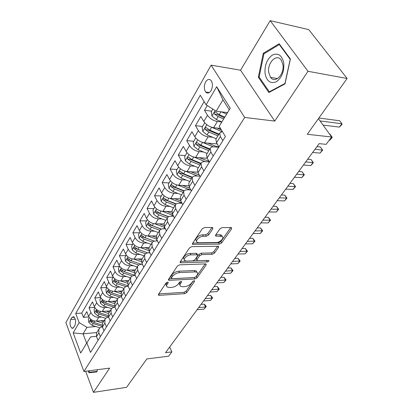 <?xml version="1.0" encoding="UTF-8"?>
<svg xmlns="http://www.w3.org/2000/svg" width="413" height="413" viewBox="0 0 413 413"><rect width="100%" height="100%" fill="white"/><g stroke="black" fill="none" stroke-linecap="round" stroke-linejoin="round"><path stroke-width="0.62" d="M167.657 282.115L166.119 282.936L158.484 294.371L158.525 295.197L159.227 295.336L184.626 293.674L186.722 292.554L194.564 281.413L194.544 280.799L194.12 280.721L192.628 281.516L191.601 282.982C189.897 285.047 187.621 286.261 184.781 286.622L182.68 286.746L180.636 286.354C179.769 285.744 179.732 284.82 180.527 283.592L181.539 282.11L181.513 281.496L181.064 281.408L179.552 282.218L178.535 283.7C176.841 285.791 174.539 287.025 171.627 287.391L169.469 287.515L167.301 287.092C166.439 286.467 166.393 285.543 167.162 284.325L168.163 282.828L168.127 282.213L167.657 282.115M205.638 81.924C203.857 85.78 203.872 89.146 205.679 92.027C207.465 93.787 209.262 93.317 211.064 90.623C212.865 86.807 212.876 83.436 211.1 80.514C209.272 78.682 207.45 79.157 205.638 81.924M212.819 228.792L212.7 227.646L212.184 227.548L204.626 227.532L202.272 228.787L192.561 243.34L192.664 244.408L219.427 244.114L221.667 242.916L231.605 228.802L231.507 227.671L231.037 227.578L222.251 227.563L219.943 228.797L215.684 234.976L215.782 236.076L222.003 236.401C224.879 237.578 220.067 242.637 216.206 242.529L198.958 242.767L197.44 242.467C194.559 241.228 199.381 236.138 203.346 236.267L206.278 236.246L208.586 235.018L212.819 228.792L212.143 227.548M85.641 371.251L93.457 392.35L126.564 387.327L146.832 358.943L168.685 356.166L171.865 351.891L165.515 352.671L319.141 143.641L326.146 144.349L331.624 136.977L318.428 118.66M308.01 71.289L270.174 20.65L240.557 70.21L274.733 121.086L308.01 71.289L347.121 78.48L307.267 134.287L332.031 137.039L329.873 134.049L329.486 134.003M274.733 121.086L244.692 117.447L83.911 371.478L65.879 322.574L211.115 65.156L244.692 117.447M93.457 392.35L109.662 368.102L83.911 371.478M179.645 264.841L177.404 266.039L168.556 279.286L168.612 280.179L169.289 280.313L194.926 279.002L197.068 277.861L206.144 264.97L206.092 264.015L205.524 263.907L179.645 264.841M180.28 261.728L189.546 247.852L191.839 246.628L218.508 246.262L218.58 247.299L214.481 253.128L212.267 254.31L201.88 254.578L199.644 255.771L197.001 259.617L197.068 260.598L197.651 260.711L208.818 260.438C209.128 261.093 208.632 261.589 207.321 261.935L180.992 262.833L180.357 262.704L180.28 261.728M270.174 20.65L308.774 29.622L347.121 78.48M207.243 105.537L204.487 110.261L211.632 111.143M221.807 122.005L217.388 121.505C213.211 120.715 209.912 118.629 207.491 115.237L203.805 121.474L200.837 116.497L195.463 125.691L202.561 126.45M212.669 137.255L208.111 136.817C203.97 136.099 200.723 134.049 198.369 130.673L194.807 136.698L191.937 131.721L186.738 140.621L193.78 141.256M203.516 151.974L199.138 151.623C195.034 150.972 191.839 148.964 189.552 145.593L186.103 151.426L183.326 146.455L178.292 155.066L185.282 155.587M194.673 166.222L190.46 165.954C186.387 165.36 183.243 163.388 181.018 160.032L177.683 165.675L174.993 160.714L170.12 169.051L177.053 169.469M186.118 180.027L182.056 179.82C178.018 179.294 174.921 177.353 172.758 174.007L169.526 179.474L166.919 174.523L162.195 182.598L169.082 182.918M177.838 193.398L173.914 193.258C169.919 192.783 166.862 190.878 164.756 187.548L161.628 192.845L159.098 187.9L154.524 195.731L161.354 195.958M169.82 206.366L166.026 206.278C162.061 205.855 159.057 203.986 157.007 200.666L153.972 205.803L151.519 200.873L147.08 208.467L153.853 208.601M162.051 218.936L158.38 218.9C154.452 218.529 151.483 216.691 149.485 213.387L146.543 218.369L144.163 213.449L139.857 220.821L146.579 220.872M154.524 231.141L150.962 231.146C147.064 230.821 144.142 229.014 142.196 225.725L139.341 230.557L137.028 225.658L132.847 232.808L139.517 232.787M147.219 242.983L143.76 243.03C139.899 242.746 137.018 240.97 135.118 237.697L132.346 242.39L130.1 237.506L126.042 244.45L132.661 244.357M140.136 254.485L136.77 254.568C132.945 254.325 130.1 252.58 128.252 249.323L125.557 253.881L123.373 249.013L119.429 255.761L125.996 255.595M133.254 265.657L129.981 265.776C126.187 265.574 123.384 263.855 121.577 260.613L118.959 265.043L116.838 260.195L113.007 266.752L119.522 266.519M126.574 276.519L123.384 276.664C119.62 276.498 116.858 274.81 115.093 271.589L112.553 275.889L110.488 271.062L106.761 277.438L113.224 277.144M120.08 287.076L116.972 287.252C113.239 287.123 110.514 285.455 108.789 282.249L106.317 286.436L104.308 281.63L100.684 287.83L106.884 287.489M113.766 297.35L110.73 297.546C107.034 297.448 104.344 295.811 102.661 292.621L100.256 296.694L98.304 291.908L94.773 297.943L100.695 297.561M107.628 307.344L104.665 307.561C100.999 307.499 98.346 305.883 96.699 302.714L94.36 306.673L92.455 301.908L89.022 307.783L90.896 312.533C92.507 315.682 95.124 317.277 98.759 317.308L101.655 317.07M94.691 307.37L89.022 307.783M203.805 121.474C206.201 124.86 209.479 126.93 213.64 127.689L220.48 128.422M194.807 136.698C197.135 140.074 200.362 142.108 204.487 142.8L217.186 143.941M186.103 151.426C188.364 154.787 191.544 156.785 195.633 157.41L207.249 158.272M177.683 165.675C179.882 169.031 183.011 170.987 187.063 171.555L197.729 172.18M169.526 179.474C171.669 182.814 174.751 184.74 178.767 185.246L188.679 185.69M161.628 192.845C163.713 196.17 166.744 198.059 170.729 198.514L180.053 198.803M153.972 205.803C156 209.112 158.99 210.971 162.939 211.373L171.808 211.533M146.543 218.369C148.52 221.662 151.468 223.49 155.386 223.846L163.92 223.887M139.341 230.557C141.267 233.841 144.173 235.632 148.055 235.942L156.362 235.89M132.346 242.39C134.23 245.658 137.09 247.418 140.941 247.686L149.15 247.537M125.557 253.881C127.39 257.129 130.219 258.863 134.029 259.09L142.175 258.853M118.959 265.043C120.751 268.274 123.539 269.983 127.318 270.169L135.402 269.849M112.553 275.889C114.298 279.105 117.049 280.783 120.797 280.933L128.815 280.541M106.317 286.436C108.025 289.632 110.741 291.289 114.453 291.402L122.408 290.933M100.256 296.694C101.923 299.874 104.603 301.5 108.283 301.583L116.182 301.046M94.36 306.673C95.992 309.833 98.63 311.438 102.285 311.49L110.116 310.886M73.71 327.483L74.898 325.434C76.126 321.763 75.729 318.826 73.695 316.621L71.893 317.437L70.726 319.497C69.513 323.178 69.926 326.105 71.965 328.278L73.71 327.483M229.256 109.812L222.968 99.848L216.18 111.205L206.108 104.819L200.284 95.253L75.703 313.529L79.162 322.615L86.973 327.344L95.842 326.538M206.108 104.819L216.665 86.704L230.258 108.175L219.184 126.295L225.415 136.527L90.504 352.423L86.864 342.857L80.654 353.017L73.168 332.893L79.162 322.615M218.709 147.255L214.032 146.847C212.086 146.713 210.821 147.224 210.238 148.391L206.536 154.4L207.094 158.003L209.443 162.082M209.376 161.958L204.874 161.643C202.938 161.54 201.673 162.077 201.074 163.264L197.491 169.072L197.992 172.696L200.269 176.769M199.933 176.17L196.01 175.953C194.089 175.881 192.825 176.444 192.21 177.647L188.746 183.269L189.19 186.908L191.395 190.971M190.837 189.939L187.43 189.804C185.525 189.758 184.26 190.347 183.635 191.565L180.285 197.006L180.677 200.656L182.809 204.709M182.061 203.289L179.128 203.211C177.234 203.196 175.969 203.8 175.334 205.034L172.087 210.305L172.433 213.97L174.498 218.007M173.594 216.236L171.08 216.206C169.201 216.211 167.941 216.84 167.296 218.085L164.147 223.19L164.446 226.861L166.449 230.888M165.406 228.797L163.28 228.797C161.416 228.828 160.156 229.473 159.506 230.733L156.455 235.678L156.708 239.359L158.649 243.371M157.498 240.986L155.716 241.006C153.868 241.063 152.609 241.724 151.948 242.994L148.99 247.795L149.207 251.476L151.091 255.466M149.842 252.818L148.381 252.854C146.543 252.932 145.288 253.608 144.622 254.883L141.752 259.545L141.927 263.226L143.755 267.206M142.428 264.315L141.256 264.351C139.434 264.449 138.185 265.141 137.508 266.426L134.726 270.949L134.865 274.63L136.641 278.589M135.242 275.481L134.344 275.517C132.532 275.631 131.288 276.338 130.606 277.629L127.901 282.022L128.004 285.703L129.728 289.647M128.278 286.333L127.622 286.369C125.831 286.498 124.587 287.216 123.9 288.517L121.272 292.781L121.345 296.462L123.022 300.385M121.525 296.88L121.097 296.911C119.316 297.055 118.077 297.783 117.385 299.089L114.829 303.235L114.871 306.911L116.502 310.819M114.969 307.143L113.069 307.54L111.758 308.397L108.567 313.405L108.578 317.07L110.163 320.958M108.598 317.127L106.91 317.525L105.599 318.392L102.476 323.291L102.46 326.951L104.004 330.818M204.146 101.598L81.759 313.064L83.421 317.365L86.761 311.645L88.614 316.389C90.215 319.533 92.822 321.113 96.441 321.133L104.21 320.467M102.419 326.843L100.287 327.571L98.898 329.094L98.867 332.754L100.385 336.605M96.895 332.341L96.544 332.909L96.508 336.569L98.01 340.41M222.834 140.657L220.366 136.569L219.721 133.001L222.364 131.52M204.745 122.769L202.096 127.23L202.809 131.479L207.052 134.901L216.19 138.732L215.891 139.217L216.51 142.8L218.942 146.889M213.206 156.068L210.821 151.984L210.238 148.391M203.903 170.956L201.596 166.878L201.074 163.264M194.91 185.344L192.675 181.281L192.21 177.647M186.211 199.267L184.048 195.21L183.635 191.565M177.791 212.741L175.701 208.694L175.334 205.034M169.64 225.787L167.611 221.755L167.296 218.085M161.741 238.425L159.774 234.408L159.506 230.733M154.085 250.67L152.18 246.675L151.948 242.994M146.661 262.554L144.813 258.569L144.622 254.883M139.46 274.077L137.663 270.112L137.508 266.426M132.47 285.264L130.725 281.315L130.606 277.629M125.681 296.126L123.988 292.197L123.9 288.517M119.089 306.678L117.437 302.765L117.385 299.089M112.677 316.936L111.076 313.044L111.051 309.373M106.446 326.905L104.887 323.033L104.892 319.368M96.699 302.714L94.773 297.943M102.661 292.621L100.684 287.83M108.789 282.249L106.761 277.438M115.093 271.589L113.007 266.752M121.577 260.613L119.429 255.761M128.252 249.323L126.042 244.45M135.118 237.697L132.847 232.808M142.196 225.725L139.857 220.821M149.485 213.387L147.08 208.467M157.007 200.666L154.524 195.731M164.756 187.548L162.195 182.598M172.758 174.007L170.12 169.051M181.018 160.032L178.292 155.066M189.552 145.593L186.738 140.621M198.369 130.673L195.463 125.691M207.491 115.237L204.487 110.261M216.18 111.205L227.542 112.615M86.973 327.344L83.07 333.869L86.632 343.234M96.766 332.553L83.07 333.869L73.168 332.893M96.41 336.301L90.648 336.879L86.864 342.857M240.557 70.21L211.115 65.156M171.865 351.891L169.671 347.018M88.857 316.926L83.421 317.365M81.759 313.064L75.703 313.529M102.822 322.723L102.476 323.291M108.913 312.837L108.567 313.405M115.175 302.677L114.829 303.235M121.618 292.223L121.272 292.781M128.242 281.465L127.901 282.022M135.066 270.396L134.726 270.949M142.087 258.992L141.752 259.545M149.325 247.248L148.99 247.795M156.785 235.142L156.455 235.678M164.477 222.659L164.147 223.19M221.915 235.622L221.58 235.627M172.412 209.778L172.087 210.305M180.605 196.485L180.285 197.006M189.066 182.752L188.746 183.269M197.806 168.566L197.491 169.072M206.841 153.904L206.536 154.4M216.665 86.704L222.968 99.848M88.31 370.9L89.002 372.758L96.952 371.901L97.313 369.718M279.136 43.726L263.272 53.318L258.347 77.226L268.853 92.527L285.006 83.891L290.385 58.976L279.136 43.726M94.556 371.685L94.675 372.005L96.978 371.757M94.675 372.005L89.002 372.758M259.41 77.401L258.347 77.226M264.413 53.54L263.272 53.318M166.904 282.316L166.501 282.926C165.737 284.134 165.778 285.053 166.62 285.682M179.96 284.975C179.097 284.361 179.061 283.437 179.856 282.208L180.233 281.656M158.783 293.927L183.966 292.316L186.062 291.196L193.207 281.016M168.814 278.899L194.244 277.639L196.381 276.498L205.204 263.922M171.421 277.97L171.462 278.599L171.927 278.692L194.451 277.572L195.958 276.772L197.058 275.203C197.925 273.886 197.879 272.916 196.918 272.275L195.013 271.914L179.562 272.59C176.588 272.936 174.229 274.191 172.5 276.364L171.421 277.97L170.745 276.565L171.302 278.269M196.98 272.317L196.227 270.907L194.322 270.541L195.013 271.914M170.745 276.565L171.818 274.96C173.553 272.786 175.902 271.532 178.875 271.191L194.322 270.541M217.666 246.169L213.748 251.754L214.481 253.128M196.805 260.087L196.289 258.228L198.927 254.377L201.157 253.19L211.539 252.932L213.748 251.754M180.491 261.414L207.269 260.402M190.863 254.867C187.048 254.821 182.417 259.503 185.024 260.742L186.671 261.068L192.757 260.871L194.982 259.684L197.626 255.828L197.548 254.821L190.863 254.867L190.145 253.458C186.335 253.406 181.715 258.079 184.312 259.328M197.099 253.959L196.825 253.422L196.247 253.308L196.965 254.707M190.145 253.458L196.247 253.308M196.603 240.996C193.914 239.659 198.71 234.718 202.597 234.852L205.524 234.837L207.827 233.603L211.941 227.548M222.08 236.442L221.244 235.012L219.897 234.754L220.656 236.143M215.818 234.775L219.897 234.754M192.716 243.097L218.678 242.73L220.914 241.538L230.712 227.578M89.249 317.587L88.403 319.006L88.852 322.543L92.12 325.377L99.936 327.819M96.487 321.128L102.615 323.059M100.622 320.777L103.467 321.675M197.089 309.709L204.012 309.136L205.607 306.988L204.182 304.128L201.007 304.376M102.073 325.031L93.885 322.455L90.752 320.214L90.483 321.712L93.199 323.591L102.279 326.435M204.182 304.128L205.612 305.517L206.185 306.658L205.607 306.988L198.679 307.551M206.185 306.658L204.012 309.136M97.034 371.416L89.347 372.252L88.821 370.833M265.074 73.633C266.752 81.268 270.463 83.989 276.209 81.795C281.795 77.82 284.314 71.552 283.757 62.998C281.914 55.208 278.114 52.565 272.353 55.074C266.922 59.209 264.501 65.393 265.074 73.633M268.744 72.631L270.598 77.391C275.068 84.004 284.65 74.309 282.9 64.598L281.181 60.05C276.586 53.096 266.984 63.081 268.744 72.631M279.296 44.563L290.184 59.338L284.985 83.452L269.333 91.831L259.142 77.009L263.917 53.84L279.296 44.563L279.838 44.676M269.973 91.929L269.333 91.831M95 307.876L94.087 309.425L94.546 312.997L97.86 315.862L105.651 318.34M104.665 307.561L102.285 311.49L108.526 313.488M106.451 311.17L109.368 312.104M203.495 300.989L210.454 300.473L212.091 298.274L210.63 295.403L207.445 295.62M108.201 315.584L99.672 312.863L96.508 310.602L96.214 312.125L98.97 314.03L108.588 317.091M210.63 295.403L212.654 297.964L205.127 298.775M212.654 297.964L210.454 300.473M100.917 297.902L99.92 299.58L100.395 303.194L103.756 306.095L111.556 308.609M108.242 301.588L114.649 303.674M112.439 301.299L115.423 302.275M210.062 292.058L217.057 291.599L218.735 289.348L217.238 286.462L214.032 286.653M114.556 305.909L105.62 303.008L102.424 300.731C101.804 300.772 101.696 301.289 102.104 302.275L104.897 304.205L114.21 307.22M217.238 286.462L219.282 289.064L211.73 289.792M219.282 289.064L217.057 291.599M106.993 287.655L105.914 289.467L106.399 293.122L109.817 296.054L117.659 298.625M114.36 291.408L120.988 293.602M118.593 291.16L121.649 292.172M216.789 282.905L223.82 282.507L225.534 280.2L224.006 277.304L220.785 277.469M121.169 295.997L111.727 292.884L108.5 290.582C107.855 290.618 107.741 291.144 108.154 292.156L110.989 294.113L120.002 297.081M224.006 277.304L226.066 279.942L218.498 280.582M226.066 279.942L223.82 282.507M113.239 277.113L112.078 279.074L112.579 282.771L116.043 285.729L123.972 288.377M120.642 280.938L127.56 283.272M124.917 280.732L128.045 281.79M223.686 273.525L230.748 273.194L232.509 270.83L230.939 267.923L227.702 268.058M128.071 285.853L118.01 282.471L114.752 280.153C114.076 280.179 113.952 280.711 114.375 281.754L117.246 283.736L126.032 286.679M230.939 267.923L233.025 270.598L225.436 271.14M233.025 270.598L230.748 273.194M119.667 266.271L118.412 268.388L118.929 272.121L122.449 275.12L130.472 277.846M127.101 270.174L134.38 272.668M131.411 270.009L134.648 271.119M230.753 263.907L237.852 263.644L239.654 261.217L238.048 258.301L234.796 258.404M135.227 275.44L124.468 271.764L121.179 269.431C120.477 269.441 120.338 269.988 120.772 271.057L123.683 273.065L132.294 276.003M238.048 258.301L240.154 261.021L232.545 261.465M240.154 261.021L237.852 263.644M126.28 255.12L124.932 257.392L125.459 261.171L129.037 264.201L137.152 267.005M133.745 259.09L141.473 261.79M138.092 258.972L141.525 260.169M238.002 254.041L245.136 253.85L246.984 251.367L245.337 248.44L242.07 248.507M141.452 264.346L131.117 260.753L127.798 258.393C127.059 258.399 126.91 258.951 127.354 260.051L130.307 262.09L138.789 265.032M130.606 260.551L129.522 259.989L127.354 260.051M245.337 248.44L247.464 251.197L239.845 251.538M247.464 251.197L245.136 253.85M133.089 243.634L131.639 246.081L132.181 249.901L135.815 252.963L144.023 255.853M140.57 247.681L148.881 250.634M144.968 247.614L148.685 248.936M245.436 243.923L252.606 243.809L254.506 241.259L252.813 238.322L249.529 238.358M147.787 252.895L137.957 249.416L134.607 247.036C133.833 247.026 133.678 247.588 134.127 248.724L137.126 250.794L145.531 253.763M147.715 252.906L136.311 248.683L134.127 248.724M252.813 238.322L254.96 241.125L247.325 241.352M254.96 241.125L252.606 243.809M140.1 231.807L138.546 234.429L139.098 238.296L142.795 241.399L151.096 244.372M147.596 235.931L156.635 239.199M152.041 235.916L156.155 237.408M253.071 233.541L260.273 233.505L262.219 230.888L260.484 227.945L257.185 227.94M154.457 241.151L144.999 237.743L141.618 235.348C140.812 235.317 140.642 235.89 141.101 237.062L144.142 239.158L152.521 242.173M154.297 241.192L143.301 237.047L141.101 237.062M260.484 227.945L262.658 230.79L255.007 230.903M262.658 230.79L260.273 233.505M147.322 219.623L145.655 222.437L146.228 226.345L149.986 229.483L158.386 232.55M154.823 223.82L164.751 227.475M159.32 223.867L163.976 225.581M260.902 222.881L268.135 222.932L270.138 220.243L268.357 217.29L265.043 217.248M161.437 229.086L152.258 225.715L148.845 223.304C147.999 223.257 147.813 223.841 148.288 225.049L151.375 227.176L159.785 230.258M161.215 229.174L150.502 225.059L148.288 225.049M268.357 217.29L270.551 220.181L262.895 220.17M270.551 220.181L268.135 222.932M154.767 207.068L152.986 210.072L153.574 214.027L157.389 217.207L165.892 220.366M162.263 211.332L173.166 215.405M166.821 211.441L172.2 213.469M268.951 211.931L276.214 212.076L278.269 209.314L276.442 206.35L273.112 206.268M168.71 216.68L159.733 213.325L156.295 210.888C155.407 210.831 155.205 211.42 155.691 212.669L158.824 214.832L167.332 218.007M168.452 216.825L157.926 212.705L155.691 212.669M276.442 206.35L278.656 209.288L270.995 209.148M278.656 209.288L276.214 212.076M162.443 194.115L160.538 197.331L161.147 201.332L165.03 204.549L173.625 207.806M169.913 198.446L181.885 202.953M174.544 198.632L180.884 201.054M277.216 200.687L284.511 200.919L286.617 198.085L284.743 195.117L281.403 194.988M176.294 203.919L167.446 200.542L163.971 198.095C163.047 198.013 162.83 198.617 163.326 199.902L166.506 202.096L175.122 205.38M176.021 204.13L165.577 199.969L163.326 199.902M284.743 195.117L286.983 198.101L279.317 197.827M286.983 198.101L284.511 200.919M170.368 180.749L168.328 184.188L168.953 188.24L172.908 191.493L181.606 194.859M177.791 185.143L190.264 189.918M182.505 185.416L189.913 188.235M285.708 189.128L293.034 189.464L295.202 186.547L293.271 183.573L289.921 183.398M184.193 190.785L175.396 187.363L171.896 184.895C170.925 184.792 170.693 185.406 171.199 186.738L174.431 188.968L183.15 192.35M183.93 191.08L173.465 186.831L171.199 186.738M293.271 183.573L295.538 186.609L287.866 186.191M295.538 186.609L293.034 189.464M178.545 166.955L176.366 170.631L177.012 174.73L181.033 178.024L189.841 181.493M185.891 171.4L197.584 176.041M190.713 171.767L199.273 174.988M294.438 177.249L301.795 177.688L304.025 174.689L302.042 171.71L298.676 171.488M192.432 177.26L183.609 173.759L180.078 171.271C179.061 171.147 178.808 171.772 179.325 173.15L182.608 175.411L191.436 178.906M192.205 177.657L181.606 173.279L179.325 173.15M302.042 171.71L304.335 174.797L296.663 174.224M304.335 174.797L301.795 177.688M186.991 152.712L184.668 156.63L185.334 160.781L189.428 164.116L198.338 167.699M194.213 157.188L205.235 161.669M199.18 157.673L208.978 161.276M303.421 165.03L310.803 165.577L313.095 162.495L311.056 159.511L307.68 159.237M201.033 163.331L192.081 159.712L188.524 157.208C187.461 157.059 187.187 157.694 187.714 159.119L191.054 161.421L199.985 165.03M200.744 163.801L190.016 159.284L187.714 159.119M311.056 159.511L313.374 162.65L305.708 161.917M313.374 162.65L310.803 165.577M195.721 137.988L193.238 142.17L193.924 146.372L198.095 149.749L207.119 153.455M202.747 142.475L213.232 146.821M207.915 143.105L214.362 145.784L218.844 147.043M312.662 152.454L320.07 153.12L322.424 149.95L320.328 146.961L316.941 146.636M209.897 148.943L200.842 145.195L197.249 142.681C196.139 142.5 195.845 143.151 196.381 144.622L199.773 146.966L208.818 150.693M209.561 149.485L198.699 144.829L196.381 144.622M320.328 146.961L322.672 150.156L315.011 149.253M322.672 150.156L320.07 153.12M211.461 127.204L221.786 131.587M216.933 128.04L221.409 129.945M219.06 134.07L209.892 130.193L206.273 127.663C205.106 127.457 204.796 128.118 205.338 129.641L208.792 132.021L217.945 135.877M218.678 134.695L207.677 129.883L205.338 129.641M329.187 140.26L329.6 140.301L332.031 137.039L332.243 137.297L331.272 138.603L329.6 140.301M329.873 134.049L332.243 137.297M212.85 109.094L211.26 111.778L211.993 116.079L216.319 119.548L221.858 121.918M221.528 111.866L226.644 114.086M226.241 112.455L227.351 112.935M323.064 125.087L339.419 127.106L341.918 123.75L339.698 120.756L318.882 118.025M224.817 117.08L219.257 114.68L215.607 112.135C214.388 111.892 214.053 112.568 214.605 114.148L218.116 116.569L223.665 118.959M224.378 117.798L216.959 114.432L214.605 114.148M339.419 127.106L341.097 125.402L342.093 124.06L341.918 123.75L320.085 120.957M217.388 121.505L213.64 127.689M208.111 136.817L204.487 142.8M199.138 151.623L195.633 157.41M190.46 165.954L187.063 171.555M182.056 179.82L178.767 185.246M173.914 193.258L170.729 198.514M166.026 206.278L162.939 211.373M158.38 218.9L155.386 223.846M150.962 231.146L148.055 235.942M143.76 243.03L140.941 247.686M136.77 254.568L134.029 259.09M129.981 265.776L127.318 270.169M123.384 276.664L120.797 280.933M116.972 287.252L114.453 291.402M110.73 297.546L108.283 301.583M98.759 317.308L96.441 321.133M98.867 332.754L96.508 336.569M220.366 136.569L216.51 142.8M210.821 151.984L207.094 158.003M201.596 166.878L197.992 172.696M192.675 181.281L189.19 186.908M184.048 195.21L180.677 200.656M175.701 208.694L172.433 213.97M167.611 221.755L164.446 226.861M159.774 234.408L156.708 239.359M152.18 246.675L149.207 251.476M144.813 258.569L141.927 263.226M137.663 270.112L134.865 274.63M130.725 281.315L128.004 285.703M123.988 292.197L121.345 296.462M117.437 302.765L114.871 306.911M111.076 313.044L108.578 317.07M104.887 323.033L102.46 326.951M90.896 312.533L88.614 316.389M75.269 319.125L70.726 319.497M74.386 317.236L71.893 317.437M166.501 282.926L167.162 284.325M181.199 281.408L181.539 282.11M179.856 282.208L180.527 283.592M194.218 280.716L194.564 281.413M186.062 291.196L186.722 292.554M183.966 292.316L184.626 293.674M158.659 294.108L159.227 295.336M167.828 282.12L168.163 282.828M205.591 263.907L206.144 264.97M196.381 276.498L197.068 277.861M194.244 277.639L194.926 279.002M168.695 279.08L169.289 280.313M178.875 271.191L179.562 272.59M171.818 274.96L172.5 276.364M217.966 246.163L218.58 247.299M211.539 252.932L212.267 254.31M201.157 253.19L201.88 254.578M198.927 254.377L199.644 255.771M196.289 258.228L197.001 259.617M206.603 260.562L207.321 261.935M180.373 261.589L180.992 262.833M207.827 233.603L208.586 235.018M205.524 234.837L206.278 236.246M202.597 234.852L203.346 236.267M215.663 235.007L216.298 236.174M230.919 227.578L231.605 228.802M220.914 241.538L221.667 242.916M218.678 242.73L219.427 244.114M192.603 243.272L193.248 244.522M90.762 319.239L88.841 322.455M93.199 323.591L92.12 325.377M94.727 321.061L93.885 322.455M92.166 321.567L90.483 321.712M96.539 309.543L94.536 312.909M98.97 314.03L97.86 315.862M100.555 311.402L99.672 312.863M97.974 311.991L96.214 312.125M102.481 299.585L100.38 303.106M104.897 304.205L103.756 306.095M106.539 301.48L105.62 303.008M103.942 302.151L102.104 302.275M108.583 289.353L106.389 293.034M110.989 294.113L109.817 296.054M112.692 291.284L111.727 292.884M110.075 292.043L108.154 292.156M114.855 278.827L112.563 282.678M117.246 283.736L116.043 285.729M119.021 280.799L118.01 282.471M116.389 281.656L114.375 281.754M121.314 268.006L118.913 272.028M123.683 273.065L122.449 275.12M125.526 270.014L124.468 271.764M122.888 270.974L120.772 271.057M127.953 256.865L125.444 261.078M142.17 263.752L141.809 264.335M130.307 262.09L129.037 264.201M132.222 258.92L131.117 260.753M134.793 245.399L132.165 249.803M149.454 252.002L148.938 252.839M137.126 250.794L135.815 252.963M139.114 247.495L137.957 249.416M141.835 233.588L139.088 238.198M156.966 239.891L156.279 241.001M144.142 239.158L142.795 241.399M146.212 235.73L144.999 237.743M149.093 221.42L146.212 226.247M164.679 227.449L163.847 228.797M151.375 227.176L149.986 229.483M153.528 223.614L152.258 225.715M156.568 208.88L153.559 213.929M172.329 215.111L171.648 216.211M158.824 214.832L157.389 217.207M161.065 211.12L159.733 213.325M164.281 195.943L161.132 201.234M180.218 202.391L179.701 203.227M166.506 202.096L165.03 204.549M168.84 198.235L167.446 200.542M172.242 182.598L168.938 188.137M188.354 189.268L188.008 189.825M174.431 188.968L172.908 191.493M176.857 184.941L175.396 187.363M180.455 168.824L176.996 174.627M196.753 175.726L196.593 175.984M182.608 175.411L181.033 178.024M185.138 171.219L183.609 173.759M188.942 154.591L185.313 160.672M191.054 161.421L189.428 164.116M193.687 157.054L192.081 159.712M197.708 139.888L193.909 146.264M199.773 146.966L198.095 149.749M202.525 142.408L200.842 145.195M206.774 124.685L202.788 131.37M208.792 132.021L207.052 134.901M211.647 127.287L209.892 130.193M215.188 110.576L211.972 115.97M218.116 116.569L216.319 119.548M220.991 111.804L219.257 114.68M209.36 92.553L205.679 92.027M98.898 329.094L96.544 332.909M219.721 133.001L215.891 139.217M73.122 328.175L71.965 328.278M158.324 294.768L158.525 295.197M168.385 279.704L168.612 280.179M196.227 270.907L196.918 272.275M196.825 253.422L197.548 254.821M180.099 262.178L180.357 262.704M221.244 235.012L222.003 236.401M215.467 235.493L215.782 236.076M192.36 243.815L192.664 244.408M277.567 78.568L270.598 77.391"/></g></svg>

